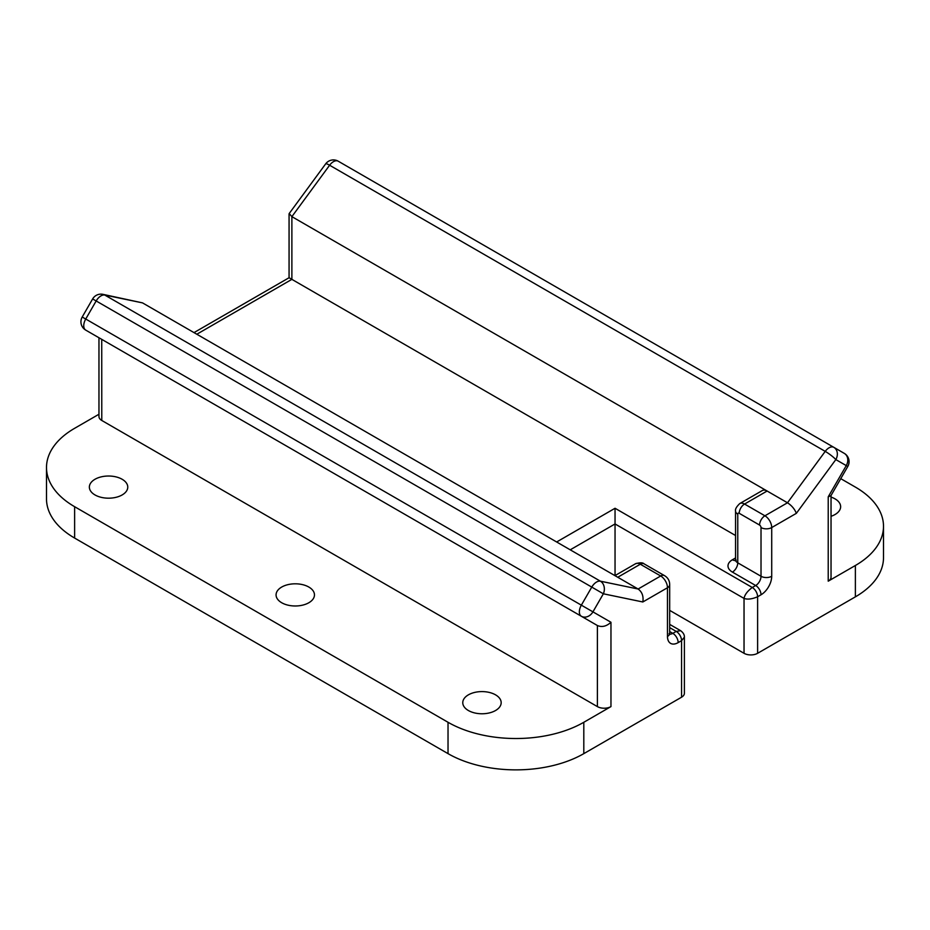 <?xml version="1.0" encoding="UTF-8"?>
<svg xmlns="http://www.w3.org/2000/svg" width="930" height="930" viewBox="0 0 930 930"><rect width="100%" height="100%" fill="white"/><g stroke="black" fill="none" stroke-linecap="round" stroke-linejoin="round"><path stroke-width="1.4" d="M744.035 653.302L744.035 598.42C747.546 599.676 752.079 599.118 757.613 596.758L761.019 594.782A7.556 4.359 -120 0 0 755.683 585.528L752.265 587.493C747.453 591.108 744.709 594.747 744.035 598.42L615.044 523.95L615.044 508.268L752.265 587.493A7.556 4.359 60 0 1 757.613 596.758L757.613 653.302A9.602 5.545 180 0 1 744.035 653.302L669.681 610.371M855.379 565.498A96.011 55.428 0 0 0 883.5 526.299L883.5 557.651A96.011 55.428 180 0 1 855.379 596.851L855.379 565.498L828.223 581.169L828.223 496.841L846.265 465.605L835.826 459.583L796.359 513.337C794.685 509.07 791.732 505.56 787.489 502.781L825.224 451.375L329.615 165.238L291.881 216.644L291.881 279.36L735.56 535.517M739.757 503.572L762.321 490.54A9.602 5.545 60 0 1 767.122 491.017L744.558 504.048A9.602 5.545 -120 0 0 739.757 503.572C736.455 506.734 735.06 509.222 735.56 511.047A7.556 4.359 180 0 0 737.769 514.139A2.046 1.174 60 0 1 739.211 513.302A7.556 4.359 -60 0 1 744.558 504.048L764.925 515.801L787.489 502.781L291.881 216.644L289.184 213.551L325.686 163.843A9.602 1.465 -143.7 0 1 329.615 165.238A9.602 5.545 120 0 1 338.229 161.204L844.266 453.363A9.602 7.835 -60 0 1 846.265 465.605L847.788 466.476L830.897 495.737L828.223 496.841M667.473 636.446A7.556 4.359 0 0 0 669.681 633.365L669.681 584.656A7.556 4.359 180 0 1 667.473 587.748L667.473 636.446A15.124 8.73 120 0 0 678.168 642.618L681.574 640.654L684.387 637.19C684.527 634.83 683.271 632.667 680.644 630.691L676.226 631.4L672.82 633.365L669.681 631.551M142.511 302.878L104.776 295.043A9.602 7.696 101.7 0 0 102.904 294.333L142.511 302.878L638.12 589.016C642.119 591.933 643.676 596.258 642.828 601.977L603.361 593.793L592.933 611.859L610.963 622.275L610.963 706.602L583.808 722.285L583.808 753.637A96.011 55.428 180 0 1 448.028 753.637L74.621 538.063A96.011 55.428 180 0 1 46.5 498.864L46.5 467.499A96.011 55.428 0 0 0 74.621 506.699L74.621 538.063M684.387 637.224L684.387 693.28A9.602 5.545 180 0 1 681.574 697.198L583.808 753.637M855.379 596.851L757.613 653.302M101.73 339.357L101.777 420.465L597.386 706.602L597.386 625.518L581.343 616.253A9.602 7.835 -60 0 0 592.933 611.859L581.343 605.163L591.771 587.097L96.162 300.96L85.734 319.025L581.343 605.163A9.602 5.545 -60 0 0 581.343 616.253L597.386 625.518C601.919 627.459 606.441 626.378 610.963 622.275M122.144 494.946A19.204 11.09 180 0 1 101.219 497.341A19.204 11.09 180 0 1 89.361 487.099A19.204 11.09 180 0 1 108.566 476.021A19.204 11.09 180 0 1 127.77 487.099A19.204 11.09 180 0 1 122.144 494.946M308.853 602.733A19.204 11.09 180 0 1 287.916 605.139A19.204 11.09 180 0 1 276.07 594.898A19.204 11.09 180 0 1 295.275 583.808A19.204 11.09 180 0 1 314.468 594.898A19.204 11.09 180 0 1 308.853 602.733M495.55 710.52A19.204 11.09 0 0 0 501.177 702.685A19.204 11.09 0 0 0 481.973 691.595A19.204 11.09 0 0 0 462.768 702.685A19.204 11.09 0 0 0 474.625 712.926A19.204 11.09 0 0 0 495.55 710.52M831.036 497.097A19.204 11.09 180 0 1 840.639 506.699A19.204 11.09 180 0 1 835.012 514.534A19.204 11.09 180 0 1 831.036 516.301M46.5 467.499A96.011 55.428 0 0 1 74.621 428.312L98.964 414.245M883.5 526.299A96.011 55.428 0 0 0 855.379 487.099L840.755 478.659M831.036 495.492L831.036 577.251A9.602 5.545 180 0 1 828.223 581.169M448.028 753.637L448.028 722.285L74.621 506.699M448.028 722.285A96.011 55.428 0 0 0 583.808 722.285M610.963 706.602A9.602 5.545 180 0 1 597.386 706.602M101.777 420.465A9.602 5.545 180 0 1 98.964 416.547L98.964 337.753M615.044 575.577L615.044 523.95L570.23 549.816M196.823 334.23L291.881 279.36L289.067 277.733L194.021 332.603M101.777 339.38L85.734 330.115A9.602 5.545 -60 0 1 85.734 319.025L82.212 317.002A9.602 9.602 0 0 0 85.734 330.115L101.777 339.38M844.266 453.363L833.838 447.342A9.602 7.835 -60 0 1 835.826 459.583A9.602 1.465 -143.7 0 0 825.224 451.375A9.602 5.545 -60 0 1 833.838 447.342L844.266 453.363A9.602 9.602 0 0 1 847.788 466.476M739.211 513.302L759.577 525.066A2.046 1.174 60 0 1 761.019 527.566L761.019 576.263A7.556 4.359 -60 0 1 755.683 585.528L732.422 572.101A7.556 4.359 -60 0 0 737.769 562.836A7.556 4.359 180 0 1 735.56 559.755L735.56 511.047M761.019 594.782A15.124 8.73 120 0 0 771.714 576.263L771.714 527.566A9.602 5.545 -120 0 0 764.925 515.801A7.556 4.359 -60 0 0 759.577 525.066M737.769 514.139L737.769 562.836L761.019 576.263A7.556 4.359 0 0 0 771.714 576.263M735.56 557.942L732.422 559.755A15.124 8.73 0 0 0 732.422 572.101M732.422 559.755A7.556 4.359 -120 0 0 735.467 560.418M761.019 527.566A7.556 4.359 0 0 0 771.714 527.566L796.359 513.337M681.574 697.198L681.574 640.654A7.556 4.359 -120 0 0 676.226 631.4L669.681 627.622M556.652 541.981L615.044 508.268M678.168 642.618A7.556 4.359 60 0 0 672.82 633.365A7.556 4.359 -60 0 1 669.728 634.016M669.681 584.656C669.658 580.669 667.914 577.658 664.462 575.612A7.556 4.359 120 0 0 660.684 575.984A9.602 5.545 60 0 1 667.473 587.748L642.828 601.977M664.462 575.612L644.095 563.859A7.556 4.359 120 0 0 640.317 564.231L660.684 575.984L638.12 589.016L600.385 581.18A9.602 7.696 101.7 0 1 603.361 593.793L591.771 587.097A9.602 5.545 -60 0 1 600.385 581.18L104.776 295.043A9.602 5.545 120 0 0 96.162 300.96L92.64 298.937L82.212 317.002M644.095 563.859C642.769 562.511 639.91 562.476 635.515 563.754A9.602 5.545 60 0 1 640.317 564.231L617.753 577.251M597.386 625.518L85.734 330.115M736.2 560.127L735.293 560.825L735.56 559.755M669.042 633.737L669.833 634.504L669.681 633.365M614.939 575.635L635.515 563.754M669.681 624.367L680.609 630.68M289.067 213.935L289.067 277.733M102.904 294.333A9.602 9.602 0 0 0 92.64 298.937M338.229 161.204A9.602 9.602 0 0 0 325.686 163.843"/></g></svg>
